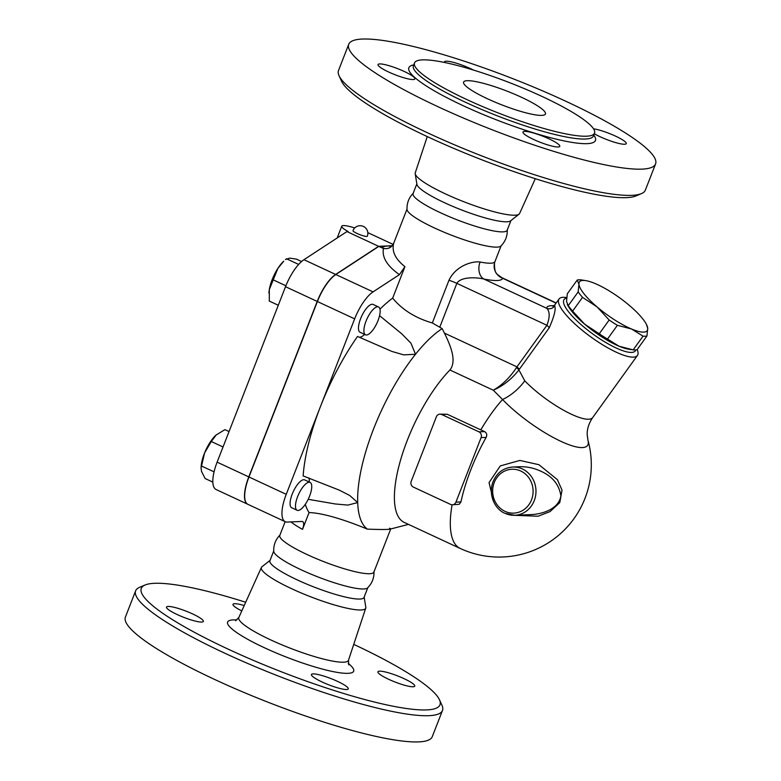 <?xml version="1.0" encoding="UTF-8"?>
<svg xmlns="http://www.w3.org/2000/svg" width="781" height="781" viewBox="0 0 781 781"><rect width="100%" height="100%" fill="white"/><g stroke="black" fill="none" stroke-linecap="round" stroke-linejoin="round"><path stroke-width="1.17" d="M353.744 644.374A160.281 26.827 -158.7 0 1 439.459 699.737A160.281 26.827 -158.7 0 1 280.896 671.601A160.281 26.827 -158.7 0 1 145.129 584.989A160.281 26.827 -158.7 0 1 154.618 583.3A160.281 26.827 -158.7 0 1 245.703 602.249M145.129 584.989L139.565 587.332A164.674 27.56 21.3 0 0 135.64 590.827A164.674 27.56 21.3 0 0 279.051 676.317A164.674 27.56 21.3 0 0 442.485 710.456A164.674 27.56 21.3 0 0 441.958 705.233L439.459 699.737M177.238 614.569A19.759 3.309 -158.7 0 1 166.519 607.071A19.759 3.309 -158.7 0 1 192.624 613.934A19.759 3.309 -158.7 0 1 203.343 621.432A19.759 3.309 -158.7 0 1 177.238 614.569M346.627 689.506A19.759 3.309 -158.7 0 1 325.345 683.434A19.759 3.309 -158.7 0 1 311.453 674.53A19.759 3.309 -158.7 0 1 313.093 673.896A19.759 3.309 -158.7 0 1 334.385 679.978A19.759 3.309 -158.7 0 1 348.277 688.881A19.759 3.309 -158.7 0 1 346.627 689.506M404.041 678.65A19.759 3.309 -158.7 0 1 414.76 686.148A19.759 3.309 -158.7 0 1 388.655 679.285A19.759 3.309 -158.7 0 1 377.936 671.787A19.759 3.309 -158.7 0 1 404.041 678.65M241.798 610.908A19.759 3.309 -158.7 0 1 233.002 604.338A19.759 3.309 -158.7 0 1 234.642 603.703A19.759 3.309 -158.7 0 1 244.219 605.529M442.485 710.456L432.264 736.678A164.674 27.56 -158.7 0 1 268.83 702.539A164.674 27.56 -158.7 0 1 125.419 617.039L135.64 590.827M364.161 597.065L365.801 607.247A55.998 9.372 -158.7 0 1 365.742 608.126A55.998 9.372 -158.7 0 1 310.135 596.596A55.998 9.372 -158.7 0 1 261.401 567.445A55.998 9.372 -158.7 0 1 261.947 566.762L270.06 560.377M390.705 528.981L373.884 572.122A50.501 8.454 -158.7 0 1 323.764 561.646A50.501 8.454 -158.7 0 1 279.783 535.424L285.153 521.659M373.982 571.458C374.236 577.881 372.098 583.368 367.568 587.917A50.501 8.454 -158.7 0 1 317.818 576.895A50.501 8.454 -158.7 0 1 273.74 551.337C273.487 544.923 275.625 539.437 280.154 534.878M367.822 587.663L364.005 597.455A50.501 8.454 -158.7 0 1 313.884 586.98A50.501 8.454 -158.7 0 1 269.904 560.768L273.721 550.976M541.78 115.383A43.912 7.351 -158.7 0 1 494.471 101.881A43.912 7.351 -158.7 0 1 463.602 82.093A43.912 7.351 -158.7 0 1 507.181 91.192A43.912 7.351 -158.7 0 1 545.431 113.997A43.912 7.351 -158.7 0 1 541.78 115.383M655.581 163.912L645.36 190.125A164.674 27.56 -158.7 0 1 641.435 193.62A164.674 27.56 -158.7 0 1 481.926 155.985A164.674 27.56 -158.7 0 1 339.042 75.718A164.674 27.56 -158.7 0 1 338.515 70.495L348.736 44.273A164.674 27.56 -158.7 0 1 362.413 39.05A164.674 27.56 -158.7 0 1 539.837 89.698A164.674 27.56 -158.7 0 1 655.581 163.912A164.674 27.56 -158.7 0 1 492.147 129.773A164.674 27.56 -158.7 0 1 348.736 44.273M339.042 75.718L341.541 81.214A160.281 26.827 21.3 0 0 480.618 159.334A160.281 26.827 21.3 0 0 635.871 195.963L641.435 193.62M535.297 178.703L519.599 213.506A55.998 9.372 -158.7 0 1 519.053 214.189A55.998 9.372 -158.7 0 1 464.051 201.82A55.998 9.372 -158.7 0 1 415.199 173.704A55.998 9.372 -158.7 0 1 415.258 172.826L427.256 136.587M422.531 59.883A96.61 16.167 -158.7 0 1 526.619 89.59A96.61 16.167 -158.7 0 1 594.526 133.131A96.61 16.167 -158.7 0 1 498.639 113.108A96.61 16.167 -158.7 0 1 414.506 62.949A96.61 16.167 -158.7 0 1 422.531 59.883M444.604 62.49A19.759 3.309 -158.7 0 1 444.526 61.816A19.759 3.309 -158.7 0 1 454.933 62.783A19.759 3.309 -158.7 0 1 473.481 70.075M593.511 128.806A19.759 3.309 -158.7 0 1 614.579 135.689A19.759 3.309 -158.7 0 1 626.274 143.626A19.759 3.309 -158.7 0 1 600.169 136.763A19.759 3.309 -158.7 0 1 594.292 133.727M524.607 131.384A19.759 3.309 -158.7 0 1 545.899 137.466A19.759 3.309 -158.7 0 1 559.792 146.369A19.759 3.309 -158.7 0 1 540.179 142.269A19.759 3.309 -158.7 0 1 522.967 132.009A19.759 3.309 -158.7 0 1 524.607 131.384M404.138 71.413A19.759 3.309 -158.7 0 1 414.857 78.91A19.759 3.309 -158.7 0 1 395.245 74.82A19.759 3.309 -158.7 0 1 378.043 64.559A19.759 3.309 -158.7 0 1 404.138 71.413M337.167 237.98L341.756 226.217A19.759 3.309 -158.7 0 0 348.121 231.527L346.959 231.576L303.946 259.702A30.742 10.817 115 0 0 285.524 286.695L217.118 462.157A30.742 10.817 115 0 0 216.112 489.531L247.782 504.272A30.742 10.817 -65 0 1 248.788 476.898L317.203 301.437A30.742 10.817 -65 0 1 335.625 274.443L378.639 246.318L391.877 245.771M393.087 244.385L367.812 232.621M507.26 229.614C507.513 236.038 505.375 241.514 500.846 246.074A50.501 8.454 -158.7 0 1 451.096 235.052A50.501 8.454 -158.7 0 1 407.018 209.493C406.764 203.07 408.902 197.583 413.432 193.034M510.94 220.574L507.162 230.268A50.501 8.454 -158.7 0 1 457.041 219.803A50.501 8.454 -158.7 0 1 413.061 193.581L416.839 183.886M519.053 214.189L510.569 220.867A50.501 8.454 -158.7 0 1 460.975 209.718A50.501 8.454 -158.7 0 1 416.917 184.355L415.199 173.704M519.795 466.726L519.18 466.745L519.795 466.726C526.462 466.589 532.72 467.76 538.548 470.25C551.562 475.356 559.001 483.869 560.885 495.769C558.962 508.929 542.756 514.083 531.002 514.601L514.728 515.275A24.152 22.239 -92.4 0 0 535.249 497.468A24.152 22.239 -92.4 0 0 525.564 470.787A24.152 22.239 -92.4 0 0 512.736 467.018C503.569 467.799 497.028 472.642 493.114 481.526C487.861 494.803 495.017 509.349 504.946 513.302L514.728 515.275A24.152 22.239 -92.4 0 1 505.082 513.332M646.307 324.154L647.722 328.313A41.715 10.543 35.8 0 0 646.307 324.154A41.715 10.543 35.8 0 0 629.574 305.605A41.715 10.543 35.8 0 0 595.19 283.571A41.715 10.543 35.8 0 0 585.935 280.652A41.715 10.543 35.8 0 0 578.946 284.235L577.208 280.057A45.562 11.51 -144.2 0 1 581.103 279.891L585.935 280.652M643.056 336.142L631.487 328.977A41.715 10.543 35.8 0 0 647.722 328.313L646.951 335.976A45.562 11.51 -144.2 0 1 643.056 336.142L633.147 349.888A45.562 11.51 35.8 0 0 637.042 349.732L646.951 335.976M597.094 306.943L582.528 297.346A45.562 11.51 -144.2 0 1 578.174 291.899L578.946 284.235A41.715 10.543 35.8 0 0 597.094 306.943A41.715 10.543 35.8 0 0 631.487 328.977L617.4 325.306A45.562 11.51 -144.2 0 1 609.16 320.025L597.094 306.943M577.208 280.057L567.309 293.802L566.537 301.476L568.275 305.654A45.562 11.51 35.8 0 0 572.619 311.102L584.676 324.183A41.715 10.543 -144.2 0 1 567.943 305.635L567.289 304.375M607.491 339.061L619.069 346.217A41.715 10.543 -144.2 0 1 584.676 324.183L599.252 333.78A45.562 11.51 35.8 0 0 607.491 339.061L617.4 325.306M631.214 349.605L628.314 349.127A41.715 10.543 -144.2 0 1 619.069 346.217L633.147 349.888M568.275 305.654L578.174 291.899M572.619 311.102L582.528 297.346M599.252 333.78L609.16 320.025M378.004 320.64A15.366 5.408 -65 0 1 365.537 334.824A15.366 5.408 -65 0 1 367.119 318.609A15.366 5.408 -65 0 1 378.502 306.953A15.366 5.408 -65 0 1 378.004 320.64M365.537 334.824L360.129 332.306A15.366 5.408 -65 0 1 361.71 316.09A15.366 5.408 -65 0 1 373.103 304.444L378.502 306.953M268.937 293.09A23.049 8.113 -65 0 1 268.947 292.934A23.049 8.113 -65 0 1 269.318 289.575L269.289 301.075L278.28 305.264M277.87 268.4L269.318 289.575A23.049 8.113 -65 0 1 277.87 268.4A23.049 8.113 -65 0 1 283.718 261.205L277.87 268.4M301.564 261.528L296.438 259.136L289.673 258.12L285.514 259.536M298.645 264.417L286.412 258.726M285.885 285.768L272.833 279.696M357.171 233.519A7.683 1.289 -158.7 0 1 353.002 230.6A7.683 7.683 0 0 1 362.96 226.236A7.683 7.683 0 0 1 367.324 236.184A7.683 1.289 -158.7 0 1 357.171 233.519M341.756 226.217A19.759 3.309 -158.7 0 1 354.73 227.954M309.12 482.228A15.366 5.408 -65 0 1 310.096 482.414A15.366 5.408 -65 0 1 308.515 498.629A15.366 5.408 -65 0 1 297.122 510.286A15.366 5.408 -65 0 1 298.147 495.33A15.366 5.408 -65 0 1 309.12 482.228M297.122 510.286L291.723 507.767A15.366 5.408 -65 0 1 292.738 492.811A15.366 5.408 -65 0 1 303.711 479.719A15.366 5.408 -65 0 1 304.697 479.905L310.096 482.414M201.059 467.995L201.117 466.911A23.049 8.113 -65 0 1 204.602 452.921L201.059 467.995L201.527 471.441L205.149 478.538L212.842 482.121M229.038 431.561L224.918 429.638L215.888 435.173A23.049 8.113 -65 0 1 215.888 435.183L215.888 435.173A23.049 8.113 -65 0 0 204.602 452.921L211.29 441.509L216.357 434.763M214.053 471.851L201.4 465.964M223.034 446.976L211.29 441.509M391.759 245.869L378.824 246.405L335.81 274.531A30.742 10.817 115 0 0 317.389 301.525L248.973 476.986A30.742 10.817 115 0 0 247.968 504.36L285.241 521.698A30.742 10.817 -65 0 1 286.246 494.324L320.444 406.598A126.249 44.419 -65 0 1 357.522 336.445L391.964 351.45L403.709 354.867L415.521 354.262A114.172 40.173 115 0 0 357.698 502.573L347.877 505.092L335.381 503.979L308.192 499.313M378.639 246.318L346.959 231.576M439.918 414.145L447.269 414.272L480.813 429.882A83.313 13.941 21.3 0 0 484.581 431.61C486.788 432.996 487.295 434.929 486.114 437.409A91.797 32.294 115 0 0 460.946 501.939L459.228 504.272L452.384 504.799A4.393 4.042 87.6 0 1 450.627 504.448L413.364 487.1A4.393 4.042 87.6 0 1 411.206 481.34L436.374 416.8A4.393 4.042 87.6 0 1 441.675 414.496L478.938 431.844A4.393 4.042 87.6 0 1 481.096 437.614L455.928 502.154A4.393 4.042 87.6 0 1 452.384 504.799M452.082 504.799A92.217 32.441 115 0 0 460.185 548.447L404.285 522.43A92.217 32.441 115 0 1 401.131 458.154A92.217 32.441 115 0 1 449.924 370.009L493.299 390.197C503.101 385.941 511.633 379.175 518.896 369.921A6.59 1.455 34.4 0 0 516.475 367.597C509.886 377.584 502.163 385.121 493.299 390.197L502.554 399.521A60.42 15.269 35.8 0 0 582.421 447.572A60.42 15.269 35.8 0 0 587.927 440.103L587.185 434.529C587.039 428.915 588.874 423.263 592.701 417.552A48.305 12.203 -144.2 0 1 588.62 419.231A48.305 12.203 -144.2 0 1 524.773 380.816A35.125 19.906 -43.9 0 1 502.554 399.521A92.217 32.441 115 0 0 480.813 429.882M512.805 515.265L538.099 516.221L550.039 511.594L559.772 502.613L562.037 490.185L557.409 479.671L538.939 464.705L519.814 460.429L500.26 465.935L489.052 482.58L493.592 501.607M378.824 246.405L383.481 248.456C388.255 249.227 391.662 247.548 393.683 243.399A50.501 8.454 -158.7 0 1 393.77 243.057C392.247 245.615 390.998 246.874 390.012 246.845M290.971 521.913A50.501 8.454 21.3 0 0 302.511 529.381L309.061 512.561C325.716 513.107 351.108 522.382 367.363 529.137A114.172 40.173 115 0 1 357.698 502.573L349.644 495.427L339.344 490.156L303.135 475.932A126.249 44.419 -65 0 1 320.444 406.598L354.652 318.863A30.742 10.817 -65 0 1 373.074 291.869L399.423 274.648L404.929 266.672C395.362 259.067 391.613 251.306 393.683 243.399M399.423 274.648C387.132 265.97 381.811 257.271 383.451 248.563L383.481 248.456M449.924 370.009C457.012 361.144 450.676 345.895 444.448 333.126L442.153 328.606L432.323 322.953C415.492 318.092 402.274 309.813 392.667 298.127L404.929 266.672M501.099 245.82L494.949 261.596A50.501 8.454 -158.7 0 1 480.1 262.016C472.154 260.883 455.606 265.989 448.977 280.242L432.323 322.953M302.511 529.381C304.2 524.422 304.063 521.786 302.091 521.454L287.203 522.069A30.742 10.817 -65 0 1 285.241 521.698M302.755 521.601L302.091 521.454M367.363 529.137C386.048 529.811 393.439 529.508 389.524 528.229M309.012 477.982A19.759 6.951 -65 0 1 309.208 482.004M309.061 512.561A126.249 44.419 -65 0 1 305.303 504.321M364.639 334.405A19.759 6.951 -65 0 1 359.104 337.236M379.566 315.67L401.659 333.731L410.962 343.181L415.521 354.262A114.172 40.173 115 0 1 442.153 328.606M524.773 380.816L518.896 369.921L519.306 369.335A6.59 1.669 35.8 0 0 516.944 366.865L516.475 367.597M480.1 262.016A13.17 9.47 -78.8 0 0 483.781 279.012A63.671 10.661 21.3 0 0 502.583 278.231A13.17 12.984 13.1 0 1 494.48 263.099C494.363 269.377 495.339 273.145 497.399 274.414L502.583 278.231L556.072 303.126M448.977 280.242A13.17 2.206 -158.7 0 1 456.846 283.366C460.77 276.513 476.615 277.245 483.781 279.012L546.876 308.378C549.931 311.697 549.941 317.33 546.905 325.286A6.59 1.669 -144.2 0 1 549.268 327.756C554.285 316.207 556.082 308.934 554.656 305.937L554.822 304.854M379.966 309.198A126.249 44.419 -65 0 1 392.667 298.127M554.002 305.742C548.926 305.459 546.554 306.337 546.876 308.378A6.59 6.463 169.2 0 0 554.656 305.937M566.664 297.59L566.518 297.561A48.305 12.203 35.8 0 0 559.05 298.986A48.305 12.203 35.8 0 0 585.115 332.628A48.305 12.203 35.8 0 0 633.362 357.132A48.305 12.203 35.8 0 0 637.433 355.462A48.305 12.203 35.8 0 0 637.189 349.527M635.754 349.956A43.912 11.1 -144.2 0 1 631.604 352.426A43.912 11.1 -144.2 0 1 583.739 326.917A43.912 11.1 -144.2 0 1 566.606 298.157M236.907 619.968A67.625 11.315 21.3 0 0 233.246 619.899A67.625 11.315 21.3 0 0 290.405 658.647A67.625 11.315 21.3 0 0 348.219 663.362M365.742 608.126L348.482 660.248A58.858 9.85 -158.7 0 1 290.044 648.132A58.858 9.85 -158.7 0 1 238.82 617.498L235.54 620.729M594.526 133.131L593.423 135.962A96.61 16.167 -158.7 0 1 497.546 115.93A96.61 16.167 -158.7 0 1 413.403 65.77L413.364 65.897M413.745 64.901A100.124 16.752 21.3 0 0 496.072 119.708A100.124 16.752 21.3 0 0 593.765 135.084M505.014 511.35A21.956 20.218 87.6 0 1 500.67 473.589A21.956 20.218 87.6 0 1 532.945 488.603A21.956 20.218 87.6 0 1 505.014 511.35M248.788 476.898L217.118 462.157M335.625 274.443L303.946 259.702M317.203 301.437L285.524 286.695M441.675 414.496L447.269 414.272M484.581 431.61L478.938 431.844M481.096 437.614L486.114 437.409M460.946 501.939L455.928 502.154M391.369 246.171A59.278 9.919 21.3 0 0 387.366 246.054A59.278 9.919 21.3 0 0 382.397 248.075M439.898 326.849L456.846 283.366L546.905 325.286L516.944 366.865L444.448 333.126M519.306 369.335L549.268 327.756M335.81 274.531L373.074 291.869M317.389 301.525L354.652 318.863M248.973 476.986L286.246 494.324M348.482 660.248L348.716 664.856M261.401 567.445L238.82 617.498M414.506 62.949L413.403 65.77M519.687 466.726L512.736 467.018M460.185 548.447A92.217 92.217 0 0 0 587.927 440.103M406.999 209.132L393.77 243.057M408.463 524.373L390.08 529.137M494.949 261.596L494.471 263.148M552.958 306.347L554.832 304.854L559.05 298.986M556.199 302.95L501.587 277.538M592.701 417.552L637.433 355.462"/></g></svg>
